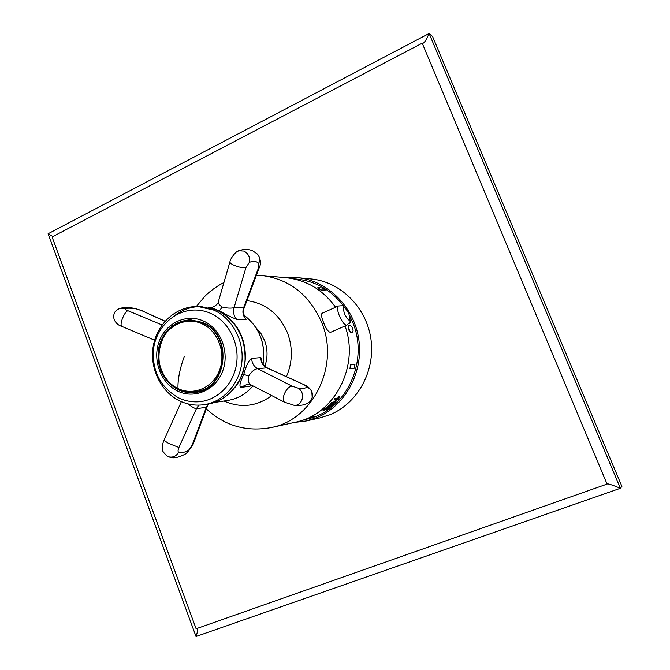 <?xml version="1.0" encoding="UTF-8"?>
<svg xmlns="http://www.w3.org/2000/svg" width="670" height="670" viewBox="0 0 670 670"><rect width="100%" height="100%" fill="white"/><g stroke="black" fill="none" stroke-linecap="round" stroke-linejoin="round"><path stroke-width="1" d="M312.982 417.46C348.308 406.162 368.441 359.371 352.78 322.546L349.439 315.31M344.146 306.785C331.801 290.437 316.031 281.216 296.818 279.122L293.502 278.821M320.746 290.001L317.831 287.639L322.32 287.983L325.394 290.001L320.746 290.001L325.394 290.001M302.329 420.283L311.617 417.929M348.894 323.568L349.455 323.56L348.777 323.71M352.194 332.353L350.284 332.127L348.869 330.109L348.14 326.081L350.033 325.126L352.378 327.479L353.123 330.888L352.194 332.353L350.929 332.178L349.74 330.972L348.475 327.538L348.475 325.938L349.246 325.134M339.749 396.9L338.358 399.211L334.163 399.998L334.941 398.508L338.425 397.863L338.794 396.749L339.749 396.9L338.794 396.749M336.348 400.886L334.816 403.005L330.586 403.834L331.449 402.435L334.95 401.757L335.394 400.744L336.348 400.886L335.394 400.744M324.322 409.739L330.754 404.621L333.333 404.437L330.754 404.621M333.333 404.437L326.583 409.973L325.888 409.78L331.223 405.543M326.131 410.065L331.935 405.4L330.494 405.685L324.305 410.442L323.057 410.911L323.041 410.048L329.942 404.781L324.272 409.789L326.349 409.018L329.154 406.74L329.414 405.836M354.949 364.539L354.154 368.316L349.958 368.81L350.402 364.907L354.949 364.539L350.402 364.907M315.327 416.472L307.446 418.834L310.654 417.109L315.327 416.472L310.654 417.109M335.586 307.228C322.906 289.809 306.508 279.985 286.383 277.757L261.752 275.479C289.432 279.08 309.414 294.75 321.684 322.496C340 365.519 313.083 419.897 271.241 427.544L295.403 422.226C334.163 415.023 359.958 366.364 345.033 325.955M322.236 313.2L322.103 313.259C321.039 314.339 321.516 317.413 323.551 322.488C326.164 329.154 328.543 332.404 330.678 332.261L346.784 325.193M258.151 254.969C260.823 259.776 261.158 264.089 259.164 267.899L258.453 268.05L243.604 307.731C242.18 312.195 243.017 316.081 246.116 319.389L245.002 317.547C243.31 312.873 242.783 310.57 243.411 310.62L243.604 307.731L234.081 307.647C232.951 312.103 233.797 315.972 236.594 319.263C232.993 318.041 227.247 315.235 219.358 310.838L210.606 307.505M251.401 385.083L249.994 386.255L240.739 387.352C239.09 386.138 240.103 381.841 243.754 374.455C246.351 365.1 248.997 359.74 251.685 358.391L260.881 357.613L261.602 360.904C261.225 360.828 262.849 365.753 267.104 367.822L266.836 367.864C262.858 365.77 260.873 362.353 260.881 357.613M246.116 319.389L236.594 319.263M247.967 383.994L240.739 387.352M250.672 384.697L250.287 384.505C248.243 382.754 247.707 379.907 248.679 375.954C251.644 371.49 254.634 369.078 257.64 368.693C253.888 366.557 251.903 363.123 251.685 358.391M284.851 402.385L284.507 402.201C282.933 400.861 282.841 398.198 284.239 394.195C286.459 389.186 289.038 386.481 291.978 386.088L257.64 368.693L266.836 367.864L304.59 384.957C307.22 385.861 309.615 387.947 311.784 391.221L312.203 397.545M187.994 403.909C191.687 406.807 194.484 408.415 196.385 408.725L206.343 407.26L208.579 403.985M258.453 268.05L258.721 263.436C256.401 261.099 253.285 260.739 249.374 262.355L245.94 267.573L234.081 307.647C230.966 308.426 227.013 308.217 222.214 307.028C219.593 305.336 218.278 303.669 218.261 302.036C219.341 303.125 212.155 308.569 210.355 307.513L210.137 307.497M208.303 404.035L206.343 407.26L192.106 445.282L188.982 449.838C184.895 452.484 181.444 453.263 178.63 452.2C177.785 451.597 177.885 450.022 178.932 447.476L196.385 408.725L198.839 405.132M229.986 261.702L218.387 301.601M210.723 313.384C204.894 310.805 198.881 309.708 192.684 310.084C173.053 311.374 156.68 327.957 153.673 347.906C151.546 370.158 159.778 386.774 178.379 397.746C184.719 400.819 191.394 402.176 198.404 401.799C217.088 400.752 233.704 384.387 236.602 363.617C239.609 342.873 228.311 321.148 210.723 313.384M202.801 322.496L190.364 319.774C173.455 321.223 162.81 330.921 158.422 348.869C156.47 367.336 162.994 380.937 178.011 389.689C183.421 392.243 189.049 393.173 194.903 392.469C227.406 390.275 233.864 334.539 202.801 322.496M195.623 392.369L188.287 392.21L181.168 390.258M178.396 389.052C183.697 391.556 189.216 392.469 194.936 391.783C226.862 389.672 233.227 334.958 202.725 323.116L190.489 320.444L203.714 323.116L208.253 325.637M211.921 384.429C207.189 388.466 201.863 390.878 195.933 391.657L194.936 391.783C189.133 392.478 183.555 391.556 178.195 389.01C146.546 375.669 156.336 318.92 190.489 320.444M177.014 323.677L183.831 320.855L191.092 319.783M349.455 323.56L350.201 322.781L350.033 321.064M285.169 277.64L297.195 277.64C327.446 280.336 354.338 306.902 358.852 339.791C363.55 372.654 344.991 406.204 316.583 417.712L306.148 420.995L294.205 422.485M297.195 277.64L310.922 278.938C340.402 281.567 366.574 307.337 370.962 339.221C375.518 371.071 357.453 403.616 329.774 414.805L319.598 417.996L306.148 420.995M422.217 43.19L52.084 236.954L196.126 628.778L607.079 484.092L422.217 43.19L423.348 43.098C424.68 42.436 426.597 39.237 429.118 33.5L48.098 233.746L196.025 636.5L620.386 488.288L429.118 33.5L432.602 36.574L621.902 486.403L620.386 488.288C612.288 484.963 607.908 483.531 607.238 484L607.079 484.092M52.955 236.502L48.098 233.746M196.662 628.594L197.457 629.348C197.776 630.403 197.298 632.781 196.025 636.5M334.163 399.998L335.184 398.792L338.66 398.147L339.037 397.034M330.586 403.834L331.684 402.712L335.193 402.042L335.637 401.02M323.057 410.911L330.184 405.065M329.657 406.121L330.997 404.898M299.473 421.187L298.971 421.329M349.958 368.81L350.753 364.991M307.446 418.834L310.788 417.46M320.93 289.675L317.831 287.639M338.409 305.964L338.275 306.022C337.01 307.187 337.337 310.352 339.255 315.52C342.152 322.103 344.698 325.31 346.901 325.143C351.934 320.017 349.505 322.84 350.008 317.639M246.903 300.637C265.722 303.217 279.256 313.962 287.497 332.864C292.958 347.705 292.597 362.303 286.417 376.649M271.735 395.593C256.652 406.581 240.739 408.39 224.006 401.012M264.826 366.364C267.849 357.747 267.766 349.12 264.575 340.494L261.015 333.627L256.116 327.823M243.796 315.026C259.483 327.136 265.889 343.568 263.009 364.312M235.044 387.293C249.14 369.848 248.712 340.829 234.065 323.493M252.975 385.895C246.074 393.993 237.641 398.851 227.683 400.459L214.467 402.452M251.25 384.999L249.994 386.255M248.679 375.954L243.754 374.455M192.106 445.282L192.994 444.587L207.398 406.121M164.988 321.298L141.655 310.629L165.088 321.181M188.982 449.838L186.31 453.548C178.63 457.711 172.902 458.833 169.125 456.906L167.391 456.203M163.949 440.349L168.446 443.347L178.932 447.476M178.63 452.2C176.386 456.094 173.22 457.66 169.125 456.906L167.291 456.144C163.614 452.836 162.04 450.642 162.55 449.578C162.006 447.166 162.458 444.126 163.899 440.458L181.369 401.665M141.655 310.629L134.67 308.368C128.9 307.346 124.067 307.321 120.164 308.309L118.556 308.904M136.236 308.878C130.935 308.049 127.225 307.974 125.097 308.661C124.612 308.987 125.541 309.666 127.895 310.696L162.056 324.958M121.856 326.407L121.697 326.34C120.726 325.469 120.893 323.057 122.208 319.113C124.101 314.272 125.993 311.466 127.895 310.696M125.097 308.661L120.164 308.309C116.664 309.632 114.637 311.533 114.084 313.996C112.275 319.389 116.789 325.025 121.697 326.34L154.636 340.201M222.214 307.028L219.358 310.838M238.059 251.166L238.997 250.781C236.535 250.362 230.304 258.36 229.885 262.037C229.994 263.017 231.493 264.147 234.374 265.421C239.215 267.313 243.068 268.034 245.94 267.573M251.953 250.488C247.506 248.955 243.185 249.056 238.997 250.781L243.905 251.057C248.352 253.478 250.178 257.247 249.374 262.355M258.721 263.436C260.32 259.659 259.759 256.434 257.037 253.788L252.632 250.781M207.398 404.186C226.594 401.347 242.716 383.408 244.91 361.792C247.205 340.192 235.178 318.191 216.963 310.168L201.31 306.592L198.052 306.508C176.679 305.939 157.492 323.149 153.413 345.293C149.192 367.411 160.339 391.506 179.652 400.878C187.483 404.621 195.657 405.894 204.174 404.672L207.398 404.186C226.703 401.322 242.816 383.349 245.019 361.783C245.974 337.847 236.661 320.645 217.063 310.193M198.052 306.508L213.78 310.101C232.08 318.175 244.173 340.301 241.87 362.034C239.659 383.776 223.47 401.824 204.174 404.672M199.677 306.584C190.196 306.827 181.671 309.992 174.108 316.081M203.513 321.039C220.765 328.61 229.885 352.32 222.641 371.197C215.648 390.191 194.409 399.328 177.667 391.087C160.817 383.123 152.258 360.125 159.1 341.633C165.699 323.032 186.369 313.192 203.513 321.039M178.002 388.55C193.513 396.163 213.144 387.679 219.601 370.116C226.292 352.654 217.867 330.729 201.921 323.71C186.067 316.433 166.922 325.519 160.808 342.747C154.46 359.874 162.4 381.188 178.002 388.55C177.692 379.639 179.769 369.003 184.225 356.649M291.978 386.088L298.343 388.223C303.116 388.65 305.972 388.232 306.91 386.959L303.987 384.856M306.91 386.959C311.684 389.429 313.359 393.215 311.952 398.298L310.185 401.07C310.185 401.816 308.158 403.047 304.088 404.764C299.942 405.559 296.818 405.769 294.708 405.4C297.932 405.35 300.319 403.566 301.86 400.057C303.393 394.831 302.22 390.886 298.343 388.223M294.306 405.375L284.507 402.201L250.287 384.505L247.632 383.994M348.903 313.82C350.795 322.32 349.288 322.295 344.363 313.744C342.487 305.302 343.978 305.269 348.835 313.652M322.103 313.259L338.275 306.022C345.402 305.386 342.102 305.796 346.214 308.912M206.36 408.909C224.869 425.902 246.501 432.108 271.241 427.544M196.327 306.5L204.769 296.4C206.075 294.834 214.4 287.254 223.914 282.572M256.426 275.194L261.752 275.479M263.05 364.38C265.973 343.593 259.558 327.136 243.779 314.992M244.031 308.3L259.123 268.008M304.423 384.882L267.121 367.83M253 385.903C246.099 393.993 237.657 398.843 227.683 400.459M208.537 307.438L210.816 307.497M186.771 453.247L192.893 444.855M134.854 308.393L142.224 310.729M217.03 310.185L201.31 306.592"/></g></svg>
